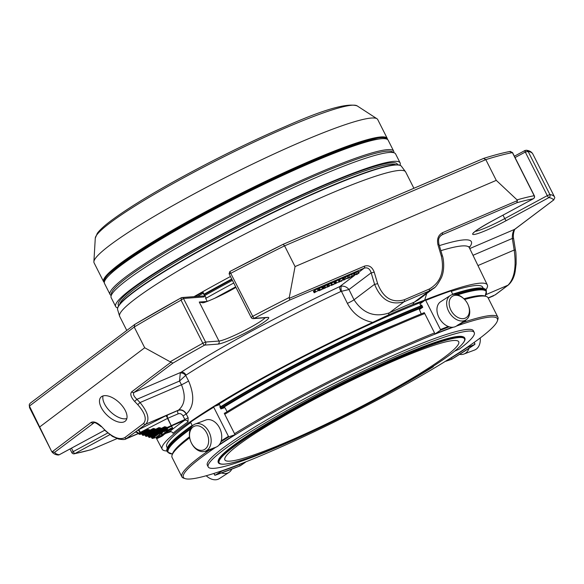 <?xml version="1.0" encoding="UTF-8"?>
<svg xmlns="http://www.w3.org/2000/svg" width="584" height="584" viewBox="0 0 584 584"><rect width="100%" height="100%" fill="white"/><g stroke="black" fill="none" stroke-linecap="round" stroke-linejoin="round"><path stroke-width="0.88" d="M395.879 360.036A130.991 13.965 -26.8 0 1 458.717 341.764A130.991 13.965 -26.8 0 1 348.093 413.289A130.991 13.965 -26.8 0 1 224.876 459.885A130.991 13.965 -26.8 0 1 278.393 419.261A130.991 13.965 -26.8 0 1 395.879 360.036M157.052 432.678L156.271 433.146A0.569 0.482 -127 0 1 156.972 433.452L157.366 433.219L157.052 432.678L159.25 431.554L159.556 432.094L159.95 431.861A0.569 0.482 53 0 0 159.25 431.554L164.944 427.254L166.36 427.094L164.637 426.714L164.944 427.254L161.308 429.123L160.994 428.583L160.6 428.817A0.569 0.482 53 0 0 161.308 429.123L156.556 432.707A0.569 0.482 -127 0 1 155.848 432.401L153.263 433.759L152.643 432.613L151.862 433.072A0.569 0.482 -127 0 1 152.563 433.386L155.548 431.795A0.569 0.482 53 0 0 154.84 431.481L155.767 433.167L153.57 434.299L153.263 433.759L152.869 433.985A0.569 0.482 53 0 0 153.57 434.299L149.533 437.343A0.569 0.482 -127 0 1 148.825 437.036L148.832 437.095A0.569 0.511 -104.1 0 0 149.533 437.343L151.278 436.905A0.569 0.511 75.9 0 1 151.037 436.963M152.643 432.613L159.279 428.138L160.688 427.977L158.965 427.597L159.279 428.138L155.636 430.006L155.329 429.466L154.935 429.7A0.569 0.482 53 0 0 155.636 430.006L152.147 432.642A0.569 0.482 -127 0 1 151.446 432.328L148.854 433.686L148.241 432.54L147.46 433.007A0.569 0.482 -127 0 1 148.161 433.313L151.139 431.722A0.569 0.482 53 0 0 150.438 431.415L151.365 433.102L149.168 434.226L148.854 433.686L148.467 433.919A0.569 0.482 53 0 0 149.168 434.226L146.387 436.328A0.569 0.482 -127 0 1 145.686 436.014L145.686 436.073A0.569 0.511 -104.1 0 0 146.387 436.328L148.139 435.883A0.569 0.511 75.9 0 1 147.898 435.941M148.241 432.54L153.614 429.021L155.023 428.86L153.3 428.481L153.614 429.021L149.971 430.89L149.27 430.576A0.569 0.482 53 0 0 149.971 430.89L147.745 432.569A0.569 0.482 -127 0 1 147.037 432.262L144.452 433.62L143.839 432.474L143.051 432.934A0.569 0.482 -127 0 1 143.759 433.248L146.737 431.656A0.569 0.482 53 0 0 146.029 431.342L146.956 433.029L144.766 434.16L144.452 433.62L144.058 433.846A0.569 0.482 53 0 0 144.766 434.16L143.248 435.306A0.569 0.482 -127 0 1 142.54 434.992L142.547 435.058A0.569 0.511 -104.1 0 0 143.248 435.306L144.993 434.861A0.569 0.511 75.9 0 1 144.752 434.927M141.803 433.861L142.54 434.992L144.058 433.846L143.759 433.248L142.233 434.386L141.846 433.839A0.569 0.511 75.9 0 1 141.613 433.905M144.949 434.883L145.686 436.014L148.467 433.919L148.161 433.313L145.38 435.409L144.993 434.861L147.46 433.007M148.088 435.905L148.825 437.036L152.869 433.985L152.563 433.386L148.526 436.43L148.139 435.883L151.862 433.072M149.358 429.744L147.635 429.364L149.27 430.576L147.037 432.262L146.737 431.656L148.964 429.977L149.358 429.744L149.657 430.35L153.3 428.481M59.364 454.688A2.263 0.562 -118.4 0 1 59.32 454.732A2.263 0.562 -118.4 0 1 59.254 454.746A2.263 2.226 98.9 0 1 57.889 454.98C54.998 454.651 52.889 453.41 51.56 451.264L29.434 406.062L29.2 404.865L30.039 403.354L134.787 324.419A279.539 29.799 -26.8 0 1 181.157 297.833M39.902 426.794L144.701 347.765L134.225 327.033L134.787 324.419M205.67 298.329A197.742 21.082 -26.8 0 1 206.218 298.022L203.057 292.365L200.779 293.307A201.371 21.469 153.2 0 0 194.983 296.584M181.325 297.738L181.77 297.577A1.701 1.584 79.3 0 1 183.478 298.475L181.069 300.161L181.339 297.738A1.701 1.584 79.3 0 1 181.77 297.577L181.974 297.548A1.701 1.635 85.7 0 1 183.551 298.461L204.072 296.935A1.701 1.635 85.7 0 0 202.495 296.022L181.974 297.548A1.701 1.635 85.7 0 0 181.858 297.563M51.377 450.899L29.777 408.136A281.802 30.039 -26.8 0 1 29.434 406.062L134.225 327.033A281.802 30.039 -26.8 0 1 181.069 300.161L202.831 343.246A281.802 30.039 153.2 0 0 170.163 361.788L172.937 363.102A279.539 29.799 153.2 0 1 204.648 345.1A2.263 2.183 -94.3 0 0 205.568 342.049L202.831 343.246A2.263 0.781 60.9 0 0 204.648 345.1L218.051 344.1A29.025 3.095 153.2 0 0 250.602 330.157A29.025 3.095 153.2 0 0 267.545 317.375A2.263 2.183 -94.3 0 1 266.698 317.623L253.295 318.623A2.263 2.263 0 0 1 251.105 317.389L229.096 273.808L230.957 273.217A281.802 30.039 -26.8 0 1 284.583 245.842L283.123 244.309L229.819 271.538L252.726 316.302L251.2 317.411A2.263 2.183 -94.3 0 0 254.142 318.375L252.726 316.302A281.802 30.039 153.2 0 1 289.292 297.46L295.059 266.574L284.583 245.842L485.808 159.629L483.603 158.41L283.13 244.302M483.603 158.41L483.713 158.373C494.217 155.096 503.079 152.774 510.314 151.402L512.402 152.636L509.73 151.614M526.396 150.249L524.994 150.482A1.701 0.423 61.6 0 0 524.921 150.519A1.701 0.423 61.6 0 0 525.279 152.044L528.126 151.46A281.802 30.039 -26.8 0 1 532.842 154.023C531.666 151.913 529.513 150.657 526.396 150.249L528.126 151.46L549.887 194.545L547.288 195.633A2.263 0.562 61.6 0 0 548.916 197.596A2.263 2.226 -81.1 0 0 549.887 194.545A281.802 30.039 153.2 0 1 554.588 197.078L532.842 154.023M151.234 436.927L151.672 437.518L151.278 436.905L156.271 433.146M207.225 301.417L205.539 298.074L206.218 298.022M57.889 454.98L57.889 454.98A2.263 2.263 0 0 0 59.32 454.732L101.857 431.766A2.263 0.562 61.6 0 0 101.901 431.722M71.81 452.6A2.263 2.263 0 0 0 74.263 453.804A2.263 2.11 -100.8 0 0 74.854 453.586A2.263 0.562 -118.4 0 1 73.226 451.622L71.81 452.6L69.985 448.972M151.971 438.117A0.569 0.511 -104.1 0 0 152.672 438.365A0.569 0.482 -127 0 1 151.971 438.058L151.971 438.117M143.051 432.934L139.817 434.357A0.569 0.511 75.9 0 1 139.7 434.401L138.547 433.467L139.97 432.54L167.513 418.399L171.382 425.977L166.973 428.24L165.965 427.327L159.95 431.861L160.257 432.467L157.665 433.824L157.366 433.219L159.556 432.094L160.177 433.24L157.979 434.365L157.665 433.824L151.971 438.058L151.665 437.452L156.972 433.452L157.278 434.058A0.569 0.482 53 0 0 157.979 434.365L152.672 438.365L156.103 437.504A0.569 0.511 75.9 0 1 155.862 437.562M162.739 434.825L165.484 433.54L163.009 435.146L164.433 434.036L160.22 436.277L162.68 434.7M164.9 433.197L167.637 431.912L166.25 433.014L165.148 433.532L166.593 432.408L162.542 434.467L165.126 432.518L169.316 430.678L164.834 433.072M171.105 428.181L167.907 430.05L171.105 428.181M170.864 429.452L166.389 431.591L171.565 428.671L172.645 428.167L170.864 429.452M161.673 436.365L157.264 438.467L161.381 436.358L158.49 437.547L159.33 436.89L163.52 435.051L161.673 436.365M138.532 433.313A2.832 2.73 -93.8 0 0 136.05 432.007L136.05 432.007A2.832 2.73 -93.8 0 0 134.97 432.321L137.933 430.087A5.095 0.54 -26.8 0 1 138.81 429.627L165.958 415.691L178.105 410.413C181.368 409.45 184.07 410.669 186.216 414.071L188.128 417.728L188.026 421.889A2.832 2.27 55 0 0 184.668 420.29L184.894 419.502L188.128 417.728M139.97 432.54A2.832 0.715 61.6 0 0 137.933 430.087L145.803 424.152C149.92 419.473 148 412.275 140.036 402.551L136.904 399.31L134.627 401.427C130.852 397.113 129.889 393.901 131.728 391.798A2.263 1.942 53 0 0 134.086 392.404C132.75 393.952 133.692 396.259 136.904 399.31L179.522 381.045L180.288 373.081L181.018 372.293A4.533 3.139 -122.7 0 1 185.989 375.125L179.522 381.045L181.485 384.79C185.953 396.149 184.953 404.602 178.485 410.143A6.687 5.271 55.3 0 1 186.362 413.968A182.296 19.433 153.2 0 0 186.216 414.071L182.975 415.844C181.733 413.888 180.142 413.209 178.208 413.808A2.832 1.431 66.8 0 1 178.105 410.413A188.975 20.148 -26.8 0 1 178.485 410.143L145.803 424.152A2.263 1.942 53 0 1 143.445 423.546L124.735 437.657C119.559 440.161 112.829 437.518 104.551 429.714L101.419 426.466C97.2 422.495 93.768 421.144 91.126 422.422L52.034 451.899L54.633 452.315A279.539 29.799 153.2 0 0 59.254 454.746L101.791 431.78A2.263 0.562 61.6 0 0 101.857 431.766L104.653 430.277A29.025 3.095 153.2 0 0 101.791 431.78M125.1 421.283A17.104 8.76 43.5 0 1 106.704 414.844A17.104 8.76 43.5 0 1 100.857 397.222A17.104 8.76 43.5 0 1 119.289 402.653A17.104 8.76 43.5 0 1 125.655 420.787A17.104 8.76 43.5 0 1 125.1 421.283M170.163 361.788L144.701 347.765M51.553 451.242L52.034 451.899M235.943 287.372A26.762 2.854 -26.8 0 1 203.998 302.578L202.809 302.811L199.261 302.037L218.971 341.049A26.762 2.854 153.2 0 0 242.937 331.34A26.762 2.854 153.2 0 0 265.187 317.74M342.983 279.532L338.888 282.24L342.983 279.532L342.224 278.021L339.53 279.809M347.319 278.028L343.633 280.152L346.998 278.152M343.188 278.269L347.436 276.101L348.079 277.823M344.772 279.24L344.012 277.728L344.764 279.247M342.239 280.67L340.881 281.386L342.239 280.67L342.056 280.305M326.31 287.014L325.047 288.153L323.164 288.737L326.354 286.992M325.076 287.846L325.653 287.671M323.04 288.985L322.974 288.365M325.704 287.467L325.252 287.562M330.23 285.335L328.967 286.474L327.091 287.058L330.274 285.313M328.996 286.167L329.58 285.992M326.967 287.306L326.989 286.861M329.58 285.642L329.172 285.883M353.532 275.962L355.846 274.385L351.145 276.991L354.116 275.027L359.05 272.94L356.627 274.641L358.248 273.356L353.386 275.67M357.831 273.516L358.248 273.356M356.678 273.991L355.919 272.48L358.284 271.429L357.627 271.669L358.386 273.181L359.05 272.94L358.539 273.378M355.474 274.524L354.875 274.816M347.714 278.196L352.313 275.911L349.794 277.531L347.765 278.415L347.626 278.021M347.473 278.451L347.268 278.05L347.473 278.451M333.406 284.532L331.201 285.51L332.201 284.612L335.048 283.568L332.055 284.853L334.566 283.868L333.406 284.532M331.004 285.138L331.194 285.518L331.018 285.131L331.208 285.51L332.201 284.612L331.435 283.101L334.114 282.138M334.712 283.32L333.931 281.824L334.683 283.335L335.69 283.021L335.048 283.568L334.282 282.065L334.924 281.517L335.69 283.021M321.2 289.759L318.995 290.744L319.995 289.839L322.842 288.795L319.849 290.08L322.361 289.095L321.2 289.759M319.003 290.744L318.827 290.394L319.003 290.744L319.995 289.839L319.229 288.328L321.908 287.364M319.849 290.08L319.528 290.401L318.769 288.897L319.506 290.394M322.726 286.744L321.718 287.058L322.485 288.562L323.485 288.255L322.842 288.795L322.083 287.291L322.726 286.744L323.485 288.255M335.136 283.809L340.092 281.079L335.136 283.809L334.311 282.284M338.939 281.612L339.362 281.459M336.581 282.736L335.822 281.225L338.326 279.94L339.333 279.568L340.092 281.079L339.574 281.546M314.207 292.774L319.163 290.044L314.207 292.774L313.382 291.255L314.937 290.292M315.652 291.701L314.893 290.197L317.36 288.919L318.404 288.54L319.163 290.044L318.652 290.511M318.01 290.577L318.433 290.43M295.059 266.574L496.276 180.361L485.808 159.629A281.802 30.039 -26.8 0 1 512.402 152.636L534.163 195.713A2.263 2.11 79.2 0 1 533.323 198.757A2.263 0.562 61.6 0 0 533.382 198.743A2.263 0.562 61.6 0 0 533.44 198.691M490.896 221.672A2.263 0.562 -118.4 0 1 490.845 221.708A2.263 0.562 -118.4 0 1 490.786 221.73L533.323 198.757A279.539 29.799 153.2 0 0 516.774 202.765L517.446 200.582L517.052 199.874L496.276 180.361M74.263 453.804L91.06 449.731L117.085 438.577L91.213 449.68M93.871 422.801L93.484 423.02A2.263 1.942 -127 0 1 91.126 422.422M125.757 438.993L134.97 432.321A5.095 0.54 -26.8 0 0 135.32 432.255A2.832 2.54 75.9 0 1 135.897 432.029L138.547 433.459M161.666 433.226L159.461 434.766L160.22 436.277M166.126 432.014L165.462 430.496L164.367 431.014L161.622 433.138L162.381 434.649M172.28 427.846L171.513 426.335L170.345 426.678L167.148 428.539L167.907 430.05M172.55 428.181L171.703 426.7M167.309 428.853L166.849 429.16L167.615 430.671M166.951 429.357L165.622 430.079L166.447 431.525M159.527 434.89L157.826 436.029M157.826 436.241L156.505 436.963L157.337 438.394M143.445 423.546C147.058 419.421 145.168 413.129 137.758 404.668L140.036 402.551L181.485 384.79A6.687 0.65 -27.7 0 0 188.596 380.958C194.793 395.704 194.049 406.705 186.362 413.968M289.292 297.46L289.613 300.096A279.539 29.799 153.2 0 0 254.142 318.375L267.545 317.375M343.677 279.232L342.918 277.728L342.224 278.021M323.682 286.496L324.441 288L323.682 286.496L326.901 285.007M323.105 287.065L324.397 286.51M323.879 288.423L323.12 286.919L322.404 287.233M330.821 283.328L327.602 284.817L328.369 286.321L327.602 284.817M327.025 285.386L328.317 284.824M358.284 271.429L357.773 271.867L358.284 271.429L359.05 272.94M355.919 272.48L356.598 273.984M353.554 273.546L355.831 272.472M354.809 274.728L354.043 273.217L351.663 274.633M354.116 275.027L353.349 273.516M347.582 276.254L351.517 274.465M330.945 283.408L331.435 283.101M333.931 281.824L334.924 281.517M318.579 288.737L319.229 288.328M335.866 281.32L334.377 282.298M336.333 282.977L335.574 281.466M339.333 279.568L338.815 280.035L339.333 279.568M338.289 279.955L339.056 281.466L338.289 279.955M315.404 291.942L314.645 290.438M318.404 288.54L317.886 289.007L318.404 288.54M317.36 288.919L318.127 290.43L317.36 288.927M341.312 286.131A4.533 1.066 -100.2 0 0 341.428 291.314L340.903 291.474A4.533 1.197 -115.1 0 1 339.771 286.569L341.312 286.131C344.436 285.934 346.991 287.065 348.969 289.547L371.168 272.808C369.84 268.735 367.526 267.18 364.212 268.136A2.263 1.146 -113.2 0 0 364.423 266.143C368.891 264.844 372.139 266.815 374.191 272.064A2.263 0.438 163.4 0 1 371.168 272.808L374.585 284.291C380.907 299.826 390.754 305.636 404.113 301.731L429.043 291.044L434.357 287.7M377.607 283.547A2.263 0.438 163.4 0 1 374.585 284.291L354.028 299.796C362.978 313.462 374.775 317.798 389.411 312.82L404.113 301.731A2.263 1.146 66.8 0 0 404.325 299.745C392.112 303.3 383.206 297.906 377.607 283.547L374.191 272.064M404.325 299.745L429.255 289.058C440.584 282.532 444.628 271.589 441.373 256.223A2.263 0.438 -16.6 0 0 442.322 255.551L438.898 244.068C438.394 240.053 438.066 238.257 441.168 235.316L441.117 235.345M441.373 256.223L437.956 244.74A2.263 0.438 -16.6 0 0 438.898 244.068M517.446 200.582L442.387 232.746A2.263 1.146 66.8 0 1 442.176 234.732L441.168 235.308M554.588 197.078L554.8 197.801L553.537 200.027A279.539 29.799 153.2 0 0 548.916 197.596L506.379 220.562A29.025 3.095 153.2 0 1 473.836 234.512A29.025 3.095 153.2 0 1 490.786 221.73M553.939 199.779L514.686 229.329C513.037 231.016 512.256 234.053 512.343 238.447A2.263 0.62 171 0 1 513.643 238.798C512.453 233.155 515.285 228.052 515.037 229.125A2.263 1.942 -127 0 1 514.686 229.329L469.748 248.58M477.953 265.567L514.176 250.047A2.263 0.62 -9 0 1 515.475 250.397L513.643 238.798M180.288 373.081A4.533 2.942 -141.9 0 1 185.683 375.41L188.596 380.958M341.428 291.314L348.969 289.547L354.028 299.796A6.687 0.606 153.7 0 1 347.392 303.381L341.428 291.314M472.996 255.303L512.343 238.447L514.176 250.047C516.497 266.786 514.453 278.488 508.051 285.16A2.263 1.942 53 0 0 508.401 284.956C512.044 281.546 514.321 276.933 515.234 271.1L516.132 263.742C516.146 255.741 515.92 251.295 515.475 250.397M488.129 297.928L495.422 294.745A2.263 1.942 53 0 1 495.071 294.949L508.051 285.16L486.056 294.584M188.026 421.889A182.164 19.418 -26.8 0 0 172.981 433.233A2.832 2.555 50.2 0 0 169.382 431.81L165.462 433.496L170.951 431.664M192.815 419.998A182.142 19.418 -26.8 0 1 372.709 322.397L388.637 314.871A185.011 19.725 153.2 0 1 413.07 304.403A6.687 3.847 67.5 0 1 414.341 302.132L418.173 299.964L433.24 288.606M192.384 425.772A178.711 19.053 153.2 0 0 184.829 431.269A178.711 19.053 153.2 0 0 166.995 448.848A178.711 19.053 153.2 0 0 166.995 451.14L167.425 451.994A178.711 19.053 -26.8 0 1 190.822 428.043M456.316 294.489A178.711 19.053 -26.8 0 1 486.457 290.839L486.027 289.985A178.711 19.053 153.2 0 0 484.18 288.627A178.711 19.053 153.2 0 0 453.607 294.358M422.071 305.899A178.711 19.053 153.2 0 0 220.197 407.596M192.172 425.364A178.142 18.995 153.2 0 0 185.018 430.576A178.142 18.995 153.2 0 0 167.243 448.103L166.995 448.848M484.18 288.627L483.428 288.387A178.142 18.995 153.2 0 0 452.695 294.183M421.852 305.469A178.142 18.995 153.2 0 0 219.978 407.157M166.915 450.972A182.142 19.418 -26.8 0 1 162.169 449.198A182.142 19.418 -26.8 0 1 190.559 421.546M372.709 322.397C361.379 320.112 352.94 313.776 347.392 303.381M388.637 314.871A6.687 2.891 66.2 0 1 389.411 312.82A188.734 20.119 -26.8 0 1 414.341 302.132L429.043 291.044A2.263 1.146 66.8 0 0 429.255 289.058M426.692 293.54L424.707 300.118A182.142 19.418 -26.8 0 1 444.906 292.548M413.07 304.403L424.707 300.118M450.622 290.577A182.142 19.418 -26.8 0 1 487.326 284.956A182.142 19.418 -26.8 0 1 485.932 289.825M167.294 447.964L166.732 446.855A177.01 18.87 -26.8 0 1 190.749 422.531M216.058 405.814A177.01 18.87 -26.8 0 1 423.108 301.519M451.264 291.358A177.01 18.87 -26.8 0 1 482.727 287.233L483.289 288.343M421.21 313.915L419.4 309.564L422.758 307.25L421.641 305.038L420.553 305.249L419.911 303.979L425.189 300.088L425.729 300.395L425.189 300.088M219.839 406.887A156.505 16.688 -26.8 0 1 220.496 406.486L219.555 404.624L213.795 406.581L213.722 407.194L213.795 406.581M227.066 411.72L225.22 408.063L224.643 407.676L220.883 408.946L219.767 406.734L220.496 406.486M246.849 399.938A134.838 14.374 -26.8 0 1 397.427 323.879M232.001 447.016A138.043 14.717 153.2 0 0 218.226 460.594A138.043 14.717 153.2 0 0 218.226 462.36L218.328 462.564A138.043 14.717 -26.8 0 1 334.909 387.185A138.043 14.717 -26.8 0 1 464.754 338.085L464.652 337.88A138.043 14.717 153.2 0 0 463.229 336.829A138.043 14.717 153.2 0 0 361.036 374.11A138.043 14.717 153.2 0 0 232.001 447.016M463.229 336.829L462.63 336.639A137.59 14.666 153.2 0 0 334.625 386.63A137.59 14.666 153.2 0 0 218.431 459.995L218.226 460.594M468.397 315.178A12.709 8.848 -122.8 0 1 454.498 314.995A12.709 8.848 -122.8 0 1 450.541 298.117A12.709 8.848 -122.8 0 1 464.769 299.687A12.709 8.848 -122.8 0 1 468.185 304.994A12.709 8.848 -122.8 0 1 468.397 315.178M207.868 445.344A12.709 9.03 69.4 0 1 191.413 442.986A12.709 9.03 69.4 0 1 197.998 425.802A12.709 9.03 69.4 0 1 207.868 445.344M474.259 332.522A149.03 15.885 153.2 0 0 334.077 385.542A149.03 15.885 153.2 0 0 208.218 466.915L207.349 465.207A149.03 15.885 153.2 0 1 333.208 383.827A149.03 15.885 153.2 0 1 473.398 330.814L474.259 332.522A149.03 15.885 153.2 0 1 459.389 349.093L454.68 351.115M208.218 466.915A149.03 15.885 153.2 0 0 331.8 422.144M364.912 405.42A149.03 15.885 153.2 0 0 433.343 366.701L433.146 366.314M431.737 367.219L433.343 366.701M468.185 304.994L468.361 305.41A14.498 10.089 -122.8 0 1 468.594 317.017A14.498 10.089 -122.8 0 1 466.039 319.864A14.498 10.089 -122.8 0 1 449.716 313.126A14.498 10.089 -122.8 0 1 450.352 295.482A14.498 10.089 -122.8 0 1 464.462 299.358L464.769 299.687M215.781 447.256A175.879 18.754 153.2 0 0 214.408 448.184A175.879 18.754 153.2 0 0 185.201 478.646A175.879 18.754 153.2 0 0 315.411 431.153A175.879 18.754 153.2 0 0 479.814 338.267A175.879 18.754 153.2 0 0 497.364 320.959A175.879 18.754 153.2 0 0 456.338 326.106A14.498 10.089 -122.8 0 1 441.621 321.543A14.498 10.089 -122.8 0 1 438.095 304.563A14.498 10.089 -122.8 0 1 440.65 301.724L450.352 295.482M210.276 445.928A14.498 10.293 69.4 0 1 205.364 451.169A14.498 10.293 69.4 0 1 190.632 441.227A14.498 10.293 69.4 0 1 195.173 424.035A14.498 10.293 69.4 0 1 207.67 429.685A14.498 10.293 69.4 0 1 210.276 445.928M195.173 424.035L205.751 420.057A14.498 10.293 69.4 0 1 218.255 425.714A14.498 10.293 69.4 0 1 220.854 441.949A14.498 10.293 69.4 0 1 215.941 447.198L205.364 451.169M206.218 475.748A14.498 10.089 57.2 0 0 212.335 479.369A14.498 10.089 57.2 0 0 219.328 478.624L229.023 472.383A14.498 10.089 57.2 0 0 231.782 469.134M221.54 472.974A14.498 10.089 57.2 0 0 222.029 473.128A14.498 10.089 57.2 0 0 229.023 472.383M459.637 354.357A14.498 10.293 -110.6 0 0 460.075 354.43A14.498 10.293 -110.6 0 0 463.922 354.043L474.507 350.072A14.498 10.293 -110.6 0 0 480.231 337.946M463.922 354.043A14.498 10.293 -110.6 0 0 469.01 348.312M453.25 327.201A175.879 18.754 153.2 0 0 218.891 445.19M464.594 299.497A177.01 18.87 -26.8 0 1 486.238 296.446A177.01 18.87 -26.8 0 1 488.063 297.789L497.867 317.192A177.01 18.87 153.2 0 0 462.835 322.485M497.364 320.959L497.867 319.463A177.01 18.87 153.2 0 0 497.867 317.192M452.841 294.475L451.031 290.89L450.388 290.62A166.535 17.754 153.2 0 0 425.269 300.059M452.286 327.266A156.505 16.688 -26.8 0 0 435.284 333.793L434.737 333.493L435.284 333.793L440.424 330.252L440.46 329.551L425.729 300.395A167.097 17.812 153.2 0 1 451.031 290.89L450.388 290.62M463.397 321.558A166.535 17.754 -26.8 0 1 465.623 320.784L465.762 320.047A167.097 17.812 -26.8 0 0 465.74 320.054M465.623 320.784L458.754 324.974L458.119 324.711M434.737 333.493L434.547 332.946A177.01 18.87 153.2 0 0 234.542 433.7L224.738 414.29A177.01 18.87 -26.8 0 1 424.743 313.542L434.547 332.946M424.743 313.542L424.174 312.579L423.656 312.936A175.879 18.754 -26.8 0 1 424.239 312.703M190.698 421.444L190.537 422.115L190.698 421.444A166.535 17.754 153.2 0 1 213.729 406.625L190.632 421.48M213.437 447.964L213.277 448.636L205.933 451.607L205.239 451.22M192.413 425.838L190.537 422.115A167.097 17.812 153.2 0 1 213.722 407.194L228.453 436.35L229.03 436.744L234.79 434.788L234.863 434.175L234.79 434.788A156.505 16.688 -26.8 0 0 219.467 444.497M234.863 434.175L234.542 433.7M224.738 414.29L224.3 413.26L224.884 413.063A175.879 18.754 -26.8 0 1 423.656 312.936M224.365 413.384A175.879 18.754 -26.8 0 1 224.884 413.063M208.787 450.454A177.01 18.87 153.2 0 0 181.865 476.814A177.01 18.87 153.2 0 0 183.69 478.165L185.201 478.646M181.865 476.814L172.068 457.411A177.01 18.87 -26.8 0 1 172.068 455.148A177.01 18.87 -26.8 0 1 189.669 437.774M239.783 465.463L240.323 465.769A166.535 17.754 -26.8 0 1 215.124 475.237L213.737 473.5M240.323 465.769L245.47 462.229A156.505 16.688 -26.8 0 1 221.993 471.047L215.124 475.237L214.481 474.967M172.068 455.148L172.565 453.644A175.879 18.754 -26.8 0 1 189.515 436.796M463.922 298.796A175.879 18.754 -26.8 0 1 484.735 295.957L486.238 296.446M467.477 347.385L474.814 344.414A166.535 17.754 -26.8 0 1 451.717 359.277L445.957 361.233A156.505 16.688 -26.8 0 0 467.477 347.385M474.974 343.742L474.814 344.414L474.266 342.333M451.717 359.277L451.79 358.664M420.984 305.49A156.505 16.688 -26.8 0 1 421.714 305.198M94.082 262.829A158.885 16.936 -26.8 0 1 93.885 261.756A158.885 16.936 -26.8 0 1 228.264 176.076A158.885 16.936 -26.8 0 1 376.979 118.756A158.885 16.936 -26.8 0 1 377.724 119.559L387.272 138.459A158.885 16.936 -26.8 0 0 237.812 194.976A158.885 16.936 -26.8 0 0 103.631 281.736L94.082 262.829M109.42 275.006A155.205 16.549 -26.8 0 1 309.79 162.272A155.205 16.549 -26.8 0 1 378.417 139.123M393.828 152.731A158.885 16.936 153.2 0 0 393.696 151.176L388.163 140.218A158.885 16.936 153.2 0 0 238.703 196.735A158.885 16.936 153.2 0 0 104.521 283.495L110.055 294.453A158.885 16.936 153.2 0 0 111.23 295.482M393.696 151.176A158.885 16.936 153.2 0 0 244.236 207.7A158.885 16.936 153.2 0 0 110.055 294.453M117.654 307.885A159.337 16.987 -26.8 0 1 115.668 306.571L111.179 297.672A159.337 16.987 -26.8 0 1 127.078 279.955A159.337 16.987 -26.8 0 1 283.532 192.253A159.337 16.987 -26.8 0 1 395.624 153.986L400.12 162.885A159.337 16.987 -26.8 0 1 399.996 165.265M115.668 306.571A159.337 16.987 -26.8 0 1 131.568 288.854A159.337 16.987 -26.8 0 1 288.029 201.151A159.337 16.987 -26.8 0 1 400.12 162.885M126.764 330.413L119.683 316.404A160.191 17.075 -26.8 0 1 119.567 316.105A160.191 17.075 -26.8 0 1 328.807 194.304A160.191 17.075 -26.8 0 1 405.478 171.681A160.191 17.075 -26.8 0 1 405.654 171.959L413.895 188.274M230.461 276.517A196.246 20.922 153.2 0 0 194.034 296.65M231.731 279.035A196.246 20.922 153.2 0 0 204.166 294.146M231.782 279.123A195.304 20.82 153.2 0 0 204.225 294.241L231.775 279.123M204.969 295.438A195.757 20.871 -26.8 0 1 232.417 280.386M205.714 298.424A189.53 20.206 -26.8 0 1 233.739 283.006M103.018 395.923A17.104 8.76 -136.5 0 0 110.573 411.829A17.104 8.76 -136.5 0 0 126.845 418.56M156.556 432.707L155.767 433.167M160.6 428.817L155.848 432.401L155.548 431.795L160.301 428.211L160.6 428.817M152.147 432.642L151.365 433.102M154.935 429.7L151.446 432.328L151.139 431.722L154.629 429.094L154.935 429.7M147.745 432.569L146.956 433.029M139.817 434.357L147.942 429.904L143.839 432.474M197.48 296.395A201.371 21.469 -26.8 0 1 201.261 294.263L200.779 293.307M183.478 298.475L205.568 342.049L218.971 341.049A2.263 2.183 85.7 0 1 218.051 344.1M229.855 271.531A279.539 29.799 -26.8 0 1 283.065 244.353M283.211 244.287L483.428 158.505M524.892 150.548L514.373 156.227L524.994 150.482L525.476 151.935M71.482 448.162L73.226 451.622L107.66 433.029M142.24 434.452L142.525 435.007M145.387 435.474L145.664 436.029M148.526 436.496L148.81 437.051M151.672 437.518L151.95 438.073M166.36 427.094L166.659 427.7L184.894 419.502L182.975 415.844M160.688 427.977L160.994 428.583L164.637 426.714M155.023 428.86L155.329 429.466L158.965 427.597M138.875 434.109L140.671 432.934L140.978 433.474M138.81 429.627L140.671 432.934L147.635 429.364M201.261 294.263L203.371 293.336C204.385 295.482 204.619 296.679 204.072 296.935M203.371 293.336L202.889 292.38M473.85 232.417L473.726 232.746C474.215 232.906 470.748 232.987 490.845 221.708L533.382 198.743A2.263 2.263 0 0 0 534.331 195.728L534.163 195.713A281.802 30.039 153.2 0 0 517.052 199.874M515.051 157.563L525.279 152.044L547.288 195.633L504.759 218.598L503.006 215.146M160.958 432.781L166.973 428.24A0.569 0.482 -127 0 1 166.272 427.933L160.257 432.467A0.569 0.482 -127 0 0 160.958 432.781L160.177 433.24M170.82 362.321L131.728 391.798M104.551 429.714L101.419 426.466M137.758 404.668L134.627 401.427M207.145 301.453L199.261 302.037M475.135 231.417A26.762 2.854 153.2 0 0 504.759 218.598A2.263 0.562 61.6 0 0 506.379 220.562M91.396 449.578A279.539 29.799 153.2 0 1 74.854 453.586L109.836 434.693M54.633 452.315L94.112 422.75M124.735 437.657A2.263 1.942 53 0 0 127.093 438.263L138.503 433.372M136.32 432.007L135.32 432.255M162.169 449.198L156.023 437.54L156.658 437.263L156.074 437.518A0.569 0.569 0 0 1 155.986 437.547L152.555 438.416A0.569 0.569 0 0 1 151.913 438.117L151.095 436.956M161.615 435.168L160.848 433.664M160.388 436.095L159.622 434.584M165.126 432.518L164.367 431.014M162.542 434.467L161.783 432.956M166.915 431.255L166.155 429.751M159.33 436.89L158.571 435.379M158.556 437.474L157.797 435.963M157.79 438.139L157.03 436.628M169.382 431.81A184.997 19.725 153.2 0 1 184.668 420.29L171.382 425.977L167.805 418.261L178.208 413.808M165.958 415.691L167.805 418.261A2.832 1.431 66.8 0 1 167.71 414.866M172.937 363.102L134.086 392.404L181.018 372.293A187.398 19.98 153.2 0 1 339.771 286.569L354.218 275.67M289.357 298.307L364.423 266.143M289.613 300.096L364.212 268.136L358.744 272.253M346.057 278.517L345.297 277.013M325.383 287.379L324.624 285.868M327.617 286.423L326.858 284.912M331.537 284.744L330.778 283.233M329.303 285.7L328.544 284.189M355.32 274.524L354.554 273.013M349.444 277.123L348.677 275.611M352.24 275.889L351.48 274.385M335.705 283.32L334.939 281.809M314.776 292.285L314.01 290.774M437.956 244.74C436.766 239.126 438.248 235.126 442.387 232.746M516.774 202.765L442.176 234.732L440.263 236.17M469.281 247.616A187.398 19.98 153.2 0 0 439.365 245.63M185.989 375.125A182.872 19.498 -26.8 0 1 340.903 291.474M440.869 250.667A182.872 19.498 -26.8 0 1 469.324 247.704L469.113 246.587M220.628 408.45A178.711 19.053 -26.8 0 1 422.502 306.753M457.564 294.803A178.142 18.995 -26.8 0 1 485.078 296.066M172.455 453.987A178.142 18.995 -26.8 0 1 190.274 429.255M221.219 408.829A178.142 18.995 -26.8 0 1 422.451 307.461M450.79 354.13A137.474 14.658 -26.8 0 1 238.141 461.243A137.474 14.658 -26.8 0 1 336.457 387.104A137.474 14.658 -26.8 0 1 450.79 354.13M440.46 329.551A167.097 17.812 -26.8 0 1 448.256 326.478M440.424 330.252A166.535 17.754 -26.8 0 1 449.191 326.799M457.316 325.478A156.505 16.688 -26.8 0 1 458.754 324.974M221.219 440.847A167.097 17.812 -26.8 0 1 228.453 436.35M205.933 451.607A166.535 17.754 -26.8 0 1 208.079 450.154M220.913 441.796A166.535 17.754 -26.8 0 1 229.03 436.744M213.277 448.636A156.505 16.688 -26.8 0 1 214.715 447.658M95.28 238.177A146.978 15.666 -26.8 0 1 110.135 222.825A146.978 15.666 -26.8 0 1 250.463 143.803A146.978 15.666 -26.8 0 1 357.167 105.887C347.451 102.733 323.85 109.463 286.342 126.093C261.559 136.714 235.337 149.161 207.685 163.432C164.651 185.814 132.48 204.882 111.179 220.621C104.448 225.658 99.82 229.892 97.302 233.323L95.28 238.177L93.885 261.756M104.383 281.962A158.322 16.878 -26.8 0 1 238.097 195.538A158.322 16.878 -26.8 0 1 387.009 139.196M112.143 272.48A155.205 16.549 -26.8 0 1 122.786 263.574A155.205 16.549 -26.8 0 1 309.914 162.527A155.205 16.549 -26.8 0 1 374.775 139.817M393.2 152.585A157.811 16.826 153.2 0 0 244.798 208.802A157.811 16.826 153.2 0 0 111.486 294.883M397.616 164.812A156.337 16.666 153.2 0 0 250.383 219.854A156.337 16.666 153.2 0 0 118.705 305.702M395.879 164.79A155.205 16.549 153.2 0 0 250.945 220.964A155.205 16.549 153.2 0 0 119.72 304.293M399.157 165.133A158.556 16.907 153.2 0 0 251.872 222.811A158.556 16.907 153.2 0 0 118.048 307.133M325.317 188.72A159.009 16.951 -26.8 0 1 401.42 166.265C397.375 160.439 362.131 172.017 312.652 193.895C287.598 205.042 261.771 217.533 235.184 231.373C195.311 252.244 163.929 270.611 141.043 286.488C130.831 293.642 123.903 299.366 120.253 303.643C118.114 306.096 117.238 308.089 117.618 309.622A159.009 16.951 -26.8 0 1 325.317 188.72M231.957 279.481A195.757 20.871 153.2 0 0 204.429 294.577M214.802 298.234L235.681 286.853A196.443 20.944 153.2 0 0 214.832 298.22M235.863 287.219A196.896 20.988 153.2 0 0 220.204 295.708M141.664 433.897L142.481 435.058A0.569 0.569 0 0 0 143.131 435.35L144.876 434.912M144.81 434.912L145.628 436.08A0.569 0.569 0 0 0 146.27 436.372L148.022 435.934M147.949 435.934L148.774 437.102A0.569 0.569 0 0 0 149.416 437.394L151.161 436.949M229.096 273.808L229.819 271.538M512.475 152.468L534.331 195.728M526.454 150.256L524.994 150.482M29.777 408.136L29.2 404.865M139.7 434.401L141.737 433.89M181.237 297.774L134.59 324.514M101.127 426.634C96.696 423.217 94.272 421.94 93.856 422.809M104.259 429.875L112.457 436.394L118.537 439.029C122.735 439.73 125.217 439.686 125.976 438.905L138.569 433.51M166.221 432.007L165.462 430.496M172.645 428.167L171.886 426.663M166.389 431.591L165.622 430.079M158.49 437.547L157.731 436.036M157.264 438.467L156.505 436.963M343.261 279.51L343.575 280.13M344.056 277.707L344.815 279.21M343.976 277.75L344.735 279.262M347.509 276.115L348.268 277.619M322.66 288.489L322.916 288.985M327.704 286.437L326.945 284.926M331.624 284.758L330.865 283.247M326.624 286.883L326.836 287.306M358.335 271.436L359.094 272.947M357.605 271.677L358.364 273.188L357.591 271.684M357.678 271.648L358.437 273.159M351.546 274.4L352.313 275.911M333.917 281.831L334.683 283.335M321.711 287.058L322.478 288.569M322.507 288.554L321.748 287.043M339.413 279.575L340.173 281.087M338.355 279.926L339.114 281.437M338.253 279.97L339.012 281.481M318.484 288.54L319.244 290.051M317.426 288.897L318.185 290.401M317.324 288.941L318.083 290.445M515.037 229.125L553.939 199.786M433.262 288.584C435.241 287.839 437.964 284.174 441.416 277.612C445.351 268.72 443.146 257.077 442.322 255.551M508.401 284.956L495.422 294.745M488.224 298.11L493.67 295.774M487.326 284.956L469.324 247.704M485.151 296.095L486.457 290.839M167.425 451.994L172.426 454.06M218.328 462.564C218.321 462.528 218.555 466.974 237.841 461.345C251.492 457.389 269.844 450.344 292.905 440.219C314.659 430.62 337.231 419.772 360.62 407.654C400.952 386.608 431.043 368.745 450.87 354.079C469.003 340.355 464.455 338.209 464.754 338.085M466.039 319.864L456.338 326.098M425.232 300.067L450.461 290.591M435.241 333.814L452.308 327.266M457.287 325.492L458.688 325.011M213.343 448.6L214.744 447.651M219.453 444.512L234.834 434.773M240.279 465.791L215.051 475.266M474.88 344.377L451.753 359.262M357.167 105.887L376.979 118.756M387.535 139.503L387.272 138.459M103.631 281.736L104.317 282.568M117.618 309.622L119.567 316.105M401.42 166.265L405.478 171.681"/></g></svg>
